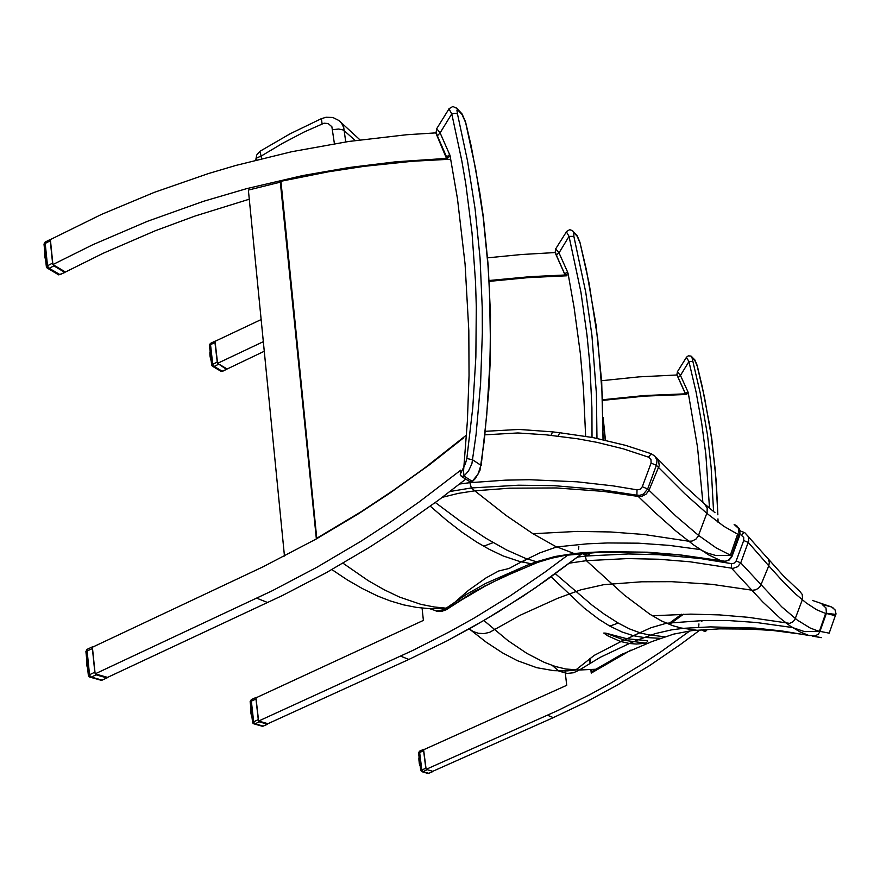 <?xml version="1.0" encoding="UTF-8"?>
<svg xmlns="http://www.w3.org/2000/svg" width="880" height="880" viewBox="0 0 880 880"><rect width="100%" height="100%" fill="white"/><g stroke="black" fill="none" stroke-linecap="round" stroke-linejoin="round"><path stroke-width="1.32" d="M601.612 380.732L639.078 376.86L676.885 375.034L685.454 393.833M689.92 630.894L660.715 651.926L640.794 665.071L610.302 683.463L589.622 694.804L558.118 710.435L426.096 769.362L423.61 749.76L566.709 685.267L565.026 671M426.096 769.362L432.773 771.298L553.355 717.618L586.025 702.053L618.112 684.684L649.506 665.566L680.086 644.732L699.985 629.926M489.159 280.478L530.431 276.617L565.07 275.033L555.016 252.615L521.191 254.529L487.597 257.862M261.184 319.506L215.006 341.363L217.536 363.33L263.373 341.704M422.048 608.102L423.379 620.444L255.981 697.862L258.643 721.017L413.094 650.32L450.043 631.554L474.331 617.936L510.191 595.881L545.226 571.923L568.073 554.928M527.12 558.943L522.434 562.155M488.158 584.364L455.411 603.526M400.664 656.117L408.892 659.439L447.436 640.629L472.78 626.868L497.816 612.172L534.655 588.368L582.274 553.476L546.733 579.975L522.467 596.53L485.342 619.641L447.436 640.629L408.892 659.439L268.015 723.723L258.643 721.017M264.308 351.208L227.007 369.006L264.308 351.208M694.474 359.513L697.323 366.311M706.299 630.718L704.825 631.4L703.67 630.949M694.76 359.81L690.987 356.059L688.237 355.828L686.367 357.313L688.93 361.614L692.89 361.416L691.746 356.62M685.509 393.701L678.15 377.619L680.405 375.43L677.424 371.778L686.378 357.368M255.816 160.083L257.004 157.894L261.129 156.134L259.765 151.349L290.18 133.738L321.497 118.635M484.99 434.786L517.924 433.015L546.15 434.874L577.654 438.834L597.256 442.409L623.117 448.855L648.56 457.204L651.189 453.739L655.116 456.357L651.64 453.948M648.56 457.204L651.024 459.547L651.09 463.067L656.414 465.355L656.986 460.57L655.116 456.357M651.09 463.067L642.334 486.739L647.669 488.994L656.414 465.355L684.904 493.779L706.86 513.403L723.91 526.394L739.794 535.359L731.819 556.875L729.124 560.109L723.58 561.649L680.724 555.093L638.605 552.101L596.64 552.53L564.905 555.412L551.452 558.239L537.9 562.364L501.974 577.61L474.111 591.646L444.543 610.467L437.107 611.424L430.496 608.718M642.334 486.739L640.189 489.302L636.999 489.874L636.922 495.11L639.782 495.319L643.346 494.065L647.669 488.994L648.989 490.314L646.118 494.131L641.872 496.287L638.187 496.408L654.39 511.94L675.95 531.069L693.726 545.05L708.961 555.049L722.755 561.539M636.999 489.874L613.074 485.881L577.115 481.756L529.243 479.721L505.406 480.172L469.876 482.658L471.317 487.982L518.386 485.21L553.949 485.661L601.458 489.687L637.021 495.275L638.187 496.408L603.207 491.359L556.413 487.927L509.685 488.235L474.815 490.864L471.317 487.982L450.032 491.458M533.522 563.959L531.08 563.761L525.811 565.818L485.606 583.429L466.697 594.176L443.806 609.774L436.524 610.995L429.891 608.696M739.739 535.48L739.97 530.167L736.769 525.811M735.141 524.975L739.343 528.66L740.091 534.314M732.149 556.094L716.199 547.954L698.555 535.392L675.972 516.164L648.989 490.314L659.197 465.641L658.548 460.471L655.16 456.401M430.342 506.176L446.446 520.157L461.824 532.059L476.498 541.97L489.313 549.362L503.173 555.907L518.881 561.275L531.069 563.761L536.459 561.781L538.483 562.166M435.314 502.524L462.154 522.5L485.914 538.252L506.473 549.901L525.239 558.261L536.459 561.781L555.005 556.479L574.09 553.531L555.324 546.227L532.95 533.775L506.121 515.427L474.815 490.864L458.458 493.35L442.288 497.332M575.784 554.015L574.09 553.531L584.551 552.695L605.583 551.65L647.922 552.145L679.8 554.785L725.571 561.308L728.618 559.922L731.269 556.666L739.112 534.116L738.408 528.319L734.096 524.491M448.393 608.443L434.28 606.947L420.904 604.318L399.476 597.047L384.285 589.875L368.335 580.734L343.024 563.167M803.77 634.447L773.069 630.564L750.002 629.057L719.323 628.914L691.801 630.663L673.519 634.139L652.091 641.498L621.236 654.588L595.892 669.24L579.337 670.01L573.496 672.771L567.116 673.475L558.899 671.143L552.354 665.5M812.559 636.119L821.26 637.626L813.681 636.163M831.644 606.991L835.087 609.928L835.978 613.767L829.18 633.116L817.971 630.96L810.106 628.034L797.269 620.07L781.737 606.881L740.718 562.87L748.737 540.771L748.22 536.404L744.898 532.807L768.284 559.009L769.395 562.287L768.834 565.84L784.377 583.088L795.949 594.374L806.146 602.877L816.662 609.719L824.263 612.942L835.549 615.802M743.93 532.367L741.521 535.403L743.677 537.46L743.754 540.507L736.021 561.352L733.964 563.354L731.555 563.651L731.368 568.073L762.74 601.898L780.032 618.112L790.075 625.878L800.151 631.961L808.302 635.217L814.836 636.009L818.037 634.392L819.764 632.071L826.408 613.228L835.901 614.482L835.362 610.434L832.612 607.453M812.317 600.402L831.622 606.98L822.195 604.483L826.023 607.992L826.419 613.217M555.412 573.76L592.064 605.132L604.186 614.141L618.178 623.051L629.453 628.826L640.596 633.006L648.505 634.821L664.697 636.801M551.078 576.884L584.111 607.992L598.752 619.146L609.829 626.076L621.94 631.961L633.413 635.734L642.862 637.307L660.473 638.286M696.432 630.201L681.153 627.957L672.804 625.735L661.573 620.939L649.88 614.218L624.404 595.045L586.41 560.648L627.671 558.591L658.801 559.251L689.975 561.814L733.051 568.337L737.682 566.775L740.718 562.87L736.186 560.967M743.754 540.507L748.275 542.421L768.834 565.84L760.507 585.761L758.461 588.258L755.634 589.82L752.488 590.205L711.766 584.298L671.671 581.702L641.641 581.823L603.922 584.639L580.767 589.809L557.678 598.268L520.234 615.197L489.511 632.423L483.879 633.589L478.302 633.292L473.143 631.532L469.227 628.87M569.811 563.09L586.41 560.648L585.299 556.127L577.753 556.996M633.325 635.701L650.837 627.792L666.347 623.205L702.097 620.598L729.443 620.675L756.36 622.457L792.55 627.539L804.496 631.598L819.412 631.279L825.649 613.327L826.408 613.239M629.398 643.555L636.339 644.061L645.271 643.302L647.614 641.608L647.119 640.64L626.956 638.759L605.913 633.204L624.481 640.222L620.323 641.421L629.398 643.555L600.105 657.382L579.337 670.01L565.84 668.965L555.39 666.468L544.39 662.453L526.845 653.433L508.035 640.607L483.857 620.51M605.902 633.204L603.834 633.05L607.761 635.778L620.323 641.421M645.876 643.148L625.812 640.552L624.481 640.222L627.165 638.792M446.479 158.389L435.776 132.847L406.604 134.783L348.777 141.416L291.808 151.657L235.873 165.418L208.329 173.569L154.22 192.379L101.508 214.412L50.347 239.569L52.921 264.583L92.774 244.761L147.389 221.287L203.555 201.289L246.598 188.661L302.676 175.549L348.942 167.486L395.78 161.799L446.479 158.389M463.397 437.998L429.627 464.596L389.114 493.669L358.094 513.997L316.019 539.077L263.021 566.819L92.444 647.24L95.183 673.838L107.624 677.424L282.403 595.54L326.117 572.759L369.127 547.47L397.32 529.265L438.779 499.961L465.795 479.138M284.515 556.061L248.402 190.069L280.291 182.16M249.315 199.232L195.03 216.04L155.177 230.791L103.301 253.22L65.406 272.063L52.921 264.583M95.183 673.838L271.887 590.887L316.943 567.314L361.262 541.101L390.291 522.203L418.869 502.183L460.757 470.107M630.916 650.111L591.283 673.068L591.459 669.471M316.778 538.648L280.929 181.28L280.137 180.741L316.415 538.857M418.66 752.972L419.65 752.51L419.507 751.179L423.742 749.331M424.457 749.375L423.764 749.298L423.632 750.728L419.65 752.51L421.861 769.989L420.772 770.363L422.708 771.771L421.861 769.989L425.843 768.207L426.085 769.252M426.129 769.373L432.74 771.287M428.978 773.245L427.35 773.212M419.716 761.959L419.353 762.762L419.089 762.124L419.804 762.674M420.101 765.028L420.046 765.732L419.749 765.083M419.518 764.269L419.54 763.576L420.002 764.225M418.913 758.417L419.067 757.779L419.254 758.318M418.869 759.231L419.419 759.66M419.518 760.43L418.99 761.255L418.957 760.474M418.946 760.661L419.606 761.134M419.914 763.51L419.364 763.554M250.305 701.723L251.317 701.14L251.471 699.589M256.971 697.411L256.146 697.422L255.959 699.006L251.317 701.14L253.682 721.776L252.494 722.238L253.154 723.492L254.606 723.954L253.682 721.776L258.335 719.653L258.621 720.885M258.687 721.039L259.303 721.853L267.465 724.207L267.971 723.712M263.571 725.989L261.591 726M252.659 722.348L253.726 723.833L262.614 726.286L267.542 724.218M251.383 712.393L251.031 713.339L250.822 712.437M251.328 715.121L251.284 714.296L251.691 715.099M251.845 716.826L251.603 716.078M250.734 708.191L250.778 707.586M250.635 709.797L250.657 709.049M250.624 709.159L250.69 710.655M251.174 710.6L250.69 711.557L250.701 710.611M250.635 710.82L250.745 711.689L251.273 711.425M209.539 345.587L210.386 343.464L215.171 341.121M215.017 341.44L214.995 342.474L210.485 344.696L212.729 364.265L211.596 364.881L212.41 366.3L213.84 366.553L212.729 364.265L217.239 362.043L217.525 363.264M215.567 341.077L215.05 341.352M217.558 363.341L226.49 369.347L226.996 368.995L217.536 363.33M222.706 371.327L220.649 371.195M210.166 356.862L210.034 356.092M210.584 355.916L210.672 356.741M210.507 358.611L210.793 359.436M211.09 360.349L210.804 359.59M211.035 360.338L210.771 359.502M209.935 352.198L209.924 352.825M209.88 353.529L210.023 352.77L210.287 353.397M209.935 355.146L210.023 354.2M209.869 354.486L209.946 355.267M86.108 651.761L87.109 651.024L87.076 649.352L92.686 646.734M93.566 646.712L92.598 646.855L92.367 648.538L87.109 651.024L89.54 674.729L88.286 675.235L89.045 676.72L90.882 677.237L89.54 674.729L94.82 672.254L95.172 673.684M95.238 673.849L96.096 674.839L106.909 677.952L107.569 677.402M102.52 680.053L100.221 680.031M89.65 677.094L101.376 680.361L106.997 677.963M87.153 664.07L87.032 665.104L86.702 664.191M86.823 665.126L86.713 664.07M86.559 661.056L86.746 660.132M86.757 660.176L86.834 660.979M86.944 662.013L86.603 663.091L86.548 662.145M86.603 663.091L86.625 661.969M87.098 666.061L87.263 665.06M46.299 266.398L44.011 244.09L45.188 243.408L45.155 242.066L50.501 239.36M50.347 239.646L50.27 240.801L45.188 243.408L47.476 265.705L46.288 266.442L47.19 268.081L48.862 268.389L47.476 265.705L52.58 263.109L52.921 264.517M50.952 239.239L50.391 239.536M52.954 264.594L53.845 265.881L64.658 272.36L65.373 272.052M60.61 274.417L58.102 274.571M46.552 266.816L47.366 268.202L58.718 274.89L64.944 272.448M44.979 257.466L44.836 256.575M44.946 257.477L44.88 256.399M45.276 256.41L45.364 257.367M44.726 253.649L44.902 252.813M44.902 252.868L44.979 253.561M44.748 253.891L44.704 254.639M44.737 255.497L44.858 254.551L45.166 255.365M576.653 235.004L580.195 243.177M588.742 555.049L586.927 555.995L585.431 555.489M576.994 235.356L572.341 230.527L569.646 229.724L566.335 231.682L569.074 236.434L573.914 236.346L573.76 232.551L572.803 230.923M556.633 255.871L556.908 254.441L558.987 252.868L555.764 248.875L566.368 231.836M461.615 113.421L465.861 123.123M473.374 480.667L471.196 481.932L469.326 481.393M456.797 108.339L452.848 106.535L448.899 108.768L451.737 113.883L455.169 113.278L457.468 113.949L456.918 110.275L457.556 109.835L456.478 107.987M446.908 157.707L437.371 135.828L440.121 132.891L451.737 113.883L461.758 160.611L465.817 184.404L472.01 232.771L475.563 282.007L476.344 306.9L475.893 357.115L472.725 407.715L466.851 458.535L465.399 463.793L460.229 474.342L461.604 476.498L464.013 476.102L463.54 471.262L467.423 420.948L469.007 375.628L468.787 330.649L465.102 264.066L457.457 198.836L450.021 155.474L440.121 132.891L436.755 128.689L448.932 109.043M697.235 365.992L704.484 396.946L711.777 439.12L716.298 482.097L717.849 514.745M717.937 518.881L717.981 522.17M707.476 629.431L705.87 630.982L703.791 629.662M713.603 511.478L711.194 467.632L707.52 435.182L700.194 392.645L692.89 361.416M685.542 393.833L687.797 391.611L680.405 375.43L688.93 361.614L696.058 392.095L701.712 423.126L705.881 454.652L709.445 508.013M685.74 394.471L688.226 392.931L687.797 391.611M702.218 620.598L701.756 621.412L701.822 620.609M702.944 502.546L697.477 447.139L688.226 392.931M603.119 419.408L605.22 440.099M261.437 158.664L261.129 156.134L282.337 143.44L304.183 131.989L324.115 123.145L328.152 123.519L331.848 126.72L334.411 143.649M345.719 141.867L343.739 127.611L341.759 123.574L338.811 120.461L332.827 117.502L326.095 117.216L321.464 118.69L322.069 123.761M355.201 140.492L343.453 130.009L338.69 129.041L332.794 129.646M550.836 435.49L552.684 431.882L559.537 432.729M557.942 436.337L559.768 432.707L593.01 437.547L625.647 445.346L651.277 453.739M469.876 482.658L459.657 483.989M656.788 458.095L683.276 484.671L704.121 503.547M532.95 533.775L577.17 531.366L610.555 531.916L644.017 534.512L688.545 541.189L692.043 541.112L696.003 539.077L698.192 536.217L707.113 512.644L707.146 507.969L704.187 503.591M493.174 542.608L483.56 546.205M832.975 615.065L833.173 614.075M809.589 635.558L782.518 631.037L755.381 628.144L710.259 626.912L683.386 628.309L671.539 629.805L655.292 633.655L637.78 640.035M731.555 563.651L700.645 558.569L659.34 554.719L628.419 554.004L587.444 555.929M586.52 556.017L585.299 556.127M652.454 615.835L690.646 614.13L719.466 614.867L748.319 617.364L789.679 623.381L793.078 621.676L794.948 619.256L802.505 599.192L802.263 594.473L799.788 591.327M618.178 623.051L609.829 626.076M767.239 557.788L783.387 575.806L799.788 591.338M637.747 640.035L629.343 643.555M602.613 400.345L644.556 396.11L686.895 394.46M686.103 393.844L644.138 395.538L602.591 399.762L644.16 395.516L686.125 393.822M681.582 614.251L668.217 623.997M623.194 653.642L591.723 671.671M669.361 624.47L683.386 614.218M280.929 181.28L328.273 171.82L364.221 166.364L412.643 161.315L449.273 159.236M465.674 435.743L424.556 468.028L392.942 490.677L360.745 511.962L317.02 538.142M489.214 281.358L527.967 277.64L567.039 275.814M526.812 558.833L522.082 562.067M485.111 585.904L458.293 601.59M419.397 763.455L419.298 762.905M419.001 760.54L418.935 759.913M420.178 766.293L419.716 765.006M258.148 719.73L258.544 720.17M251.614 715.891L251.438 715.275L251.581 715.924M251.185 714.131L251.064 713.515M250.899 712.316L250.789 711.722M250.756 710.688L250.679 709.984M250.987 708.939L251.075 709.687M251.57 714.021L251.504 713.471M210.815 359.392L210.661 358.787M210.397 357.632L210.254 357.038M210.111 356.037L210.001 355.322M210.386 354.233L210.474 355.003M210.782 357.709L210.881 358.567M87.142 666.017L87.01 665.346M86.823 663.927L86.702 663.278M86.691 662.068L86.614 661.287M87.131 663.85L87.076 663.245M86.933 661.848L86.867 661.276M87.351 665.951L87.285 665.313M45.276 258.324L45.1 257.675M44.957 256.498L44.814 255.717M45.254 256.234L45.199 255.662M45.463 258.258L45.397 257.642M580.03 242.781L589.127 283.536L597.773 339.262L602.338 396.253L603.042 439.615M590.579 552.871L588.016 555.511L584.551 553.289M596.981 438.339L596.453 393.833L591.954 335.324L585.783 292.292L573.914 236.346M565.125 274.802L565.235 273.614L567.501 271.821L558.987 252.868L569.074 236.434L580.866 292.094L586.993 334.895L589.765 363.858L591.91 407.792L591.987 437.36M565.257 275.429L567.985 273.372L567.501 271.821M585.64 436.216L583.473 388.806L580.327 353.65L574.123 307.45L567.985 273.372M461.989 113.817L456.808 108.339M465.608 122.496L475.629 168.993L483.12 216.612L488.015 265.177L489.478 289.762L490.402 339.438L489.863 364.463L486.761 414.799L481.096 465.773M466.851 458.535L472.582 459.778L480.942 465.333L478.049 474.111L472.274 481.382L464.013 476.102L468.446 471.064L471.911 463.804L476.058 434.368L480.579 383.438L482.372 332.816L482.251 307.681L479.996 257.884L475.09 208.879L467.555 160.842L457.468 113.949M461.252 476.289L470.041 481.844M447.172 158.411L447.15 156.629L449.658 154.484M447.26 158.818L447.766 157.465L450.208 156.255M717.915 514.789L715.495 471.35L710.27 428.56L702.295 386.628L697.125 365.453L694.826 359.887M718.003 518.903L718.047 522.225M701.844 629.794L704.957 631.411L707.597 629.42M677.457 371.844L676.995 374.165L678.139 377.597M698.775 626.395L698.984 623.92M605.396 440.143L603.086 417.527M259.6 151.635L256.707 155.023L255.816 159.412M552.64 431.893L519.035 429.429L485.364 431.321M521.4 561.913L539.88 552.838L556.875 546.964L587.158 543.873L607.684 542.916L638.583 543.136L669.273 545.347L700.227 549.582L707.19 552.959L715.396 555.346L730.334 555.39L737.539 534.347L739.09 534.182M739.112 534.116L740.102 534.281M704.99 504.284L715.011 512.688M438.449 611.028L441.672 611.336L446.281 609.763L475.343 591.162L491.128 582.89L521.004 569.162L518.133 569.063M446.512 608.234L430.177 608.707L416.625 607.409L403.667 604.857L390.302 600.919L377.773 596.046L362.197 588.511L347.138 579.766L331.859 569.558M521.433 561.913L509.113 568.513L498.674 570.977L486.024 577.984L468.6 590.249L455.818 601.392M831.567 606.958L812.339 600.413M740.157 530.97L743.787 532.312M470.052 629.552L486.244 642.235L502.48 652.894L517.363 660.682L536.778 667.667L553.751 670.67L567.072 670.901L575.729 669.988L594.253 655.369L620.873 641.597M470.107 629.596L469.238 628.859M633.468 635.745L626.945 638.748M420.783 770.385L421.762 771.683L428.241 773.465L432.454 771.727M419.485 751.212L418.561 752.873L420.772 770.341M418.902 758.527L418.935 757.955M418.88 759.814L418.957 760.518M419.507 764.247L419.364 763.62M419.254 762.883L419.375 763.488M251.185 699.666L250.14 701.569M251.152 714.175L250.811 712.569M251.13 714.351L251.515 715.297M251.812 716.771L251.581 716.078M250.69 708.235L250.767 707.663M250.734 711.678L250.866 712.349M211.618 364.991L212.476 366.355L221.298 371.503L226.655 369.38M210.342 343.508L209.363 345.301M210.056 355.96L210.364 357.676M209.847 353.562L209.869 352.979M209.957 355.289L210.056 355.993M87.021 649.418L85.866 651.508M86.548 661.232L86.559 660.33M86.625 663.234L86.779 663.971M86.603 662.035L86.559 661.254M87.263 667.161L87.054 666.292M45.056 242.154L44.011 244.101M45.628 259.864L45.177 258.467M44.671 253.704L44.726 253.044M44.671 253.759L44.825 254.441M44.748 255.662L44.671 254.76M44.759 255.673L44.88 256.454M45.023 257.631L45.232 258.368M603.163 439.637L601.689 381.975L596.079 325.281L586.432 269.951L579.931 242.176L577.049 235.422M582.252 553.465L587.048 556.017L590.799 552.86M555.83 248.996L555.269 251.724L556.468 255.574M578.622 549.219L578.875 546.48M470.063 481.855L472.351 481.569L475.31 478.599L479.886 470.602L484.374 440.231L488.829 389.785L490.039 364.661L490.446 314.732L488.18 265.386L483.285 216.81L479.853 192.874L471.086 145.794L465.509 121.748L462.044 113.883M436.843 128.832L436.183 132L437.393 136.136M460.317 473.121L460.603 470.228M677.27 375.43L676.885 375.034M555.016 252.615L555.533 253.143M435.776 132.847L436.436 133.507M425.843 768.207L423.632 750.728M258.335 719.653L255.959 699.006M217.239 362.043L214.995 342.474M94.82 672.254L92.367 648.538M52.58 263.109L50.27 240.801M408.892 659.439L268.015 723.723M553.355 717.618L547.514 715.264M692.571 358.017L695.343 360.943M256.729 598.147L267.707 602.569M590.854 669.504L591.261 672.848M590.656 662.739L590.106 658.218M432.399 771.727L428.791 773.333L422.983 771.672L426.613 770.055M267.465 724.207L263.263 726.132L255.112 723.8L259.347 721.864M226.468 369.325L222.387 371.338L214.148 366.432L218.251 364.408M106.876 677.941L102.102 680.174L91.289 677.094L96.096 674.839M64.658 272.36L60.049 274.703L49.203 268.246L53.845 265.881M573.76 232.551L577.654 236.665M457.556 109.835L462.737 115.313M678.205 377.718L685.52 393.767M488.334 257.774L487.531 257.026M359.964 139.843L339.834 121.341M591.25 672.947L590.832 669.504M590.062 663.091L589.534 658.647M316.349 538.89L280.148 180.752M423.786 749.276L419.595 751.157M250.151 701.646L252.505 722.194M256.201 697.356L251.383 699.578M209.385 345.433L211.607 364.87M85.877 651.629L88.297 675.202M556.556 255.783L564.96 274.516"/></g></svg>

